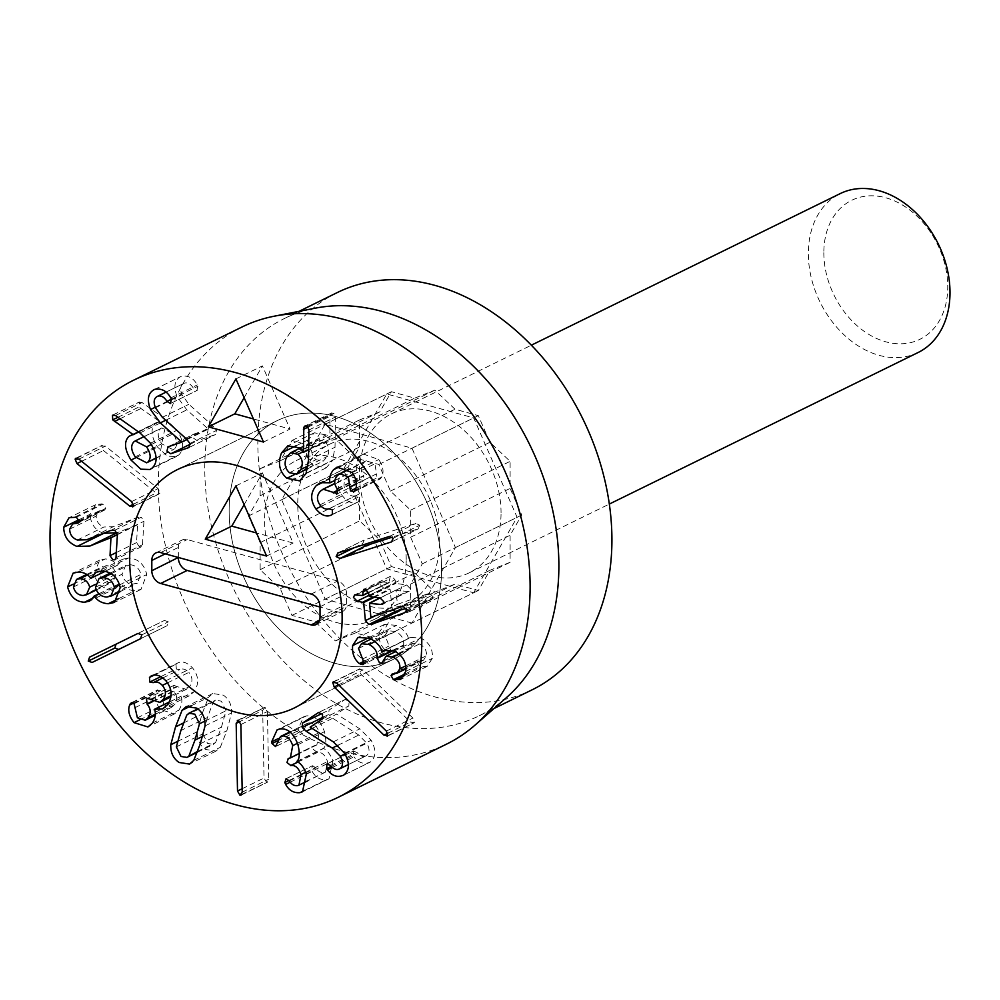 <?xml version="1.0" encoding="UTF-8"?>
<svg xmlns="http://www.w3.org/2000/svg" width="1000" height="1000" viewBox="0 0 1000 1000"><rect width="100%" height="100%" fill="white"/><g stroke="black" fill="none" stroke-linecap="round" stroke-linejoin="round"><path stroke-width="0.75" stroke-dasharray="5 3.75" d="M302.875 451.863L324.5 441.25L317.038 439.812L312.975 444.425C310.512 450.438 311.525 455.525 315.988 459.7L323.325 461.087L327.438 456.4C329.888 450.412 328.9 445.363 324.5 441.25M286.45 457.45L312.975 444.425M289.462 472.725L315.988 459.7M308.125 465.875L327.438 456.4M306.038 473.537L332.562 460.513L326.175 467.85L313.412 465.275C305.925 458.688 304.125 450.25 308.025 439.938L314.363 432.8L326.1 434.888L329.862 439.363L329.963 416.362L331.55 412.938L333.975 413.425L335.438 416.987L335.025 447.225L332.562 460.513M308.5 460.25L335.025 447.225M308.913 430L335.438 416.987M306.575 425.913L330.375 414.237M308.062 427.113L329.963 416.362M308.637 449.775L329.862 439.363M303.125 452.413L329.65 439.387M296.175 445.75L308.025 439.938M363.438 544.763L362.675 543.55L364.363 539.963L415.913 523.413L419.725 525.237L418.062 528.888L392.463 537.1M392.062 541.688L418.587 528.675L392.512 541.425M337.312 553.2L363.837 540.175L337.837 552.987M363.888 661.338L385.887 650.588C380.712 646.15 378.475 640.138 379.175 632.562L384.55 624.388L396.65 625.35C403.663 629.575 407.587 633.975 408.45 638.55L410.363 637.438L420.75 638C429.312 642.487 433.162 649.287 432.3 658.375L427.15 666.388L419.913 666.675L417.575 662.55L418.587 661.062L423.525 660.2L426.375 655.75C426.925 650.588 424.613 646.675 419.45 644.013L412.525 643.312L408.413 650.037L406.025 649.825L403.638 644.963C404.263 639.15 401.575 634.663 395.6 631.487L388.038 630.712L385.062 635.413L390.613 650.013L389.475 651.625L385.9 650.537L359.363 663.612M364.087 663.025L390.613 650.013M362.35 659.137L388.875 646.112M358.537 648.438L385.062 635.413M375.075 641.562L395.6 631.487M392.638 650.362L403.638 644.963M382.987 660.938L409.513 647.925M398.95 654.075L419.45 644.013M405.788 665.85L426.375 655.75M393.7 673.8L420.225 660.788M405.763 671.4L432.3 658.375M394.225 651.012L420.75 638M386 649.712L408.6 638.625M381.925 651.575L408.45 638.55M370.125 638.375L396.65 625.35M368.638 637.725L379.175 632.562M323.338 717.1L328.725 714.45L329.05 710.013L345.363 699.338L318.837 712.35M344.975 753.938L366.8 743.225L358.775 735.05L332.725 718.25L328.725 714.45M348.338 764.562L366.475 755.662C369.762 753 369.875 748.85 366.8 743.225M330.487 765.45L357.013 752.438C360.238 756.325 363.387 757.412 366.475 755.662L348.35 764.6M332.425 767.412L353.988 756.825L353.188 755.625L353.6 750.913L327.075 763.925M327.238 763.863L353.45 751L357.013 752.438M343.837 775.025L370.375 762.013L342.762 775.638M310.15 727.163L336.675 714.15L359.825 728.85L371.15 740.288C376.413 749.95 376.15 757.188 370.375 762.013C364.137 764.812 358.675 763.088 353.988 756.825M310.062 727L336.675 714.15M319.113 712.25L345.1 699.488L349.075 701.338L348.85 705.938L336.587 713.975M321.962 713.5L329.05 710.013M262.7 710.35L265.012 707.325L267.413 711.525L268.738 779.175L266.475 782.212L264.025 778.012L262.7 710.35L240.025 721.475M237.312 720.425L265.012 707.325L238.487 720.35M241.05 795.15L267.575 782.125L241.863 794.287M207.413 717.537L202.887 733.85L207.537 743.438L213.45 744.388L215.613 742.525L221.475 727.113L226.012 710.738L221.375 701.15L215.463 700.212L213.287 702.075L207.413 717.537L180.875 730.55M176.363 746.875L202.887 733.85M197.775 751.275L215.613 742.525M204.838 721.137L226.012 710.738M186.762 715.1L213.287 702.075M191.25 705.775L208.6 697.262L212.812 693.525L223.337 695.138C229.175 699.25 231.912 705.175 231.575 712.9L226.838 730.763L220.3 747.337L216.088 751.075L205.562 749.463C199.725 745.35 196.988 739.425 197.325 731.7L202.05 713.888L208.6 697.262M177.463 741.45L197.325 731.7M193.775 760.35L220.3 747.337M205.05 725.913L231.575 712.9M115.738 644.325L164.45 620.438L168.35 621.838L167.05 625.725L140.863 638.55M116.075 644.15L89.55 657.163L116.075 644.137M167.05 625.725L140.525 638.737L167.05 625.725M114.775 530.237L141.312 517.212L143.95 521.287L142.5 544.738L141.412 546.763L139.338 546.737L136.537 542.612L137.637 524.7L117.2 532.712M77.387 540.025L103.912 527L113.125 526.75L136.888 517.587L141.312 517.212M69.688 529.125L96.213 516.112C96.237 521.35 98.8 524.987 103.912 527M79.037 522.112L103.025 510.337L99.113 510.938L96.213 516.112M75.25 516.888L101.775 503.862L102.938 504.162L105.738 508.35L104.625 510.062L103.025 510.337M79 519.725L90.237 514.212L95.562 504.738L101.775 503.862M103.575 533.438C94.812 529.938 90.363 523.525 90.237 514.212M117.413 534.5L137.487 524.65M117.4 534.637L137.637 524.7M117.425 534.3L143.95 521.287M189.95 443.462L216.475 430.438L215.438 434.538L197.275 440.775L193.5 438.137L194.462 433.862L208.337 429.1L186.838 409.862L177.037 396.55C173.175 386.287 174.6 379.55 181.3 376.337C188.137 375.125 193.475 377.987 197.288 384.925L197.925 386.238L196.912 390.525L193.487 388.363C190.8 383.975 187.725 382.238 184.288 383.175L165.987 392.125L184.288 383.175C180.475 384.938 179.713 388.8 181.975 394.787L188.9 404.288L212.975 425.975L216.475 430.438M155.45 407.8L181.975 394.787M171.375 399.212L193.487 388.363M170.675 403.413L197.213 390.4L170.938 403.263M170.763 397.938L197.288 384.925M154.775 389.35L180.362 376.737L153.837 389.762M186.9 439.412L208.263 428.925M187.05 439.55L208.337 429.1M167.662 447L194.462 433.862L167.938 446.887M189.262 447.375L215.625 434.45L189.1 447.475M263.512 442.05L290.038 429.038L253.412 418.95M235.912 378.9L262.438 365.887L290.038 429.038M244.125 397.7L262.438 365.887M133.95 441.775L160.487 428.75C157.113 432.312 157.525 437.35 161.75 443.85L173.175 449.775L174.475 448.913C177.787 445.375 177.325 440.35 173.1 433.837L161.762 427.912L160.487 428.75M135.225 456.863L161.75 443.85M156.062 457.95L174.475 448.913M151.325 444.513L173.1 433.837M150.488 443.237L177.013 430.213C183.875 441.175 184.438 449.438 178.7 455L176.475 456.5L167.362 456.163L157.55 447.062C151.012 436.463 150.325 428.55 155.5 423.338L159.562 421.5L140.938 408.512L139.25 406.838L139.362 401.987L112.837 415M139.987 432.95L166.513 419.938L177.013 430.213M115.525 415.55L142.05 402.537L166.513 419.938M113.25 414.875L139.012 402.225L142.05 402.537M117.963 417.287L139.25 406.838M120.037 418.762L140.938 408.512M138.45 431.863L159.562 421.5M138.663 432.013L159.562 421.75M135.85 457.713L157.55 447.062M133.438 506.112L159.963 493.1L156.175 493.025L103.488 450.538L101.638 446.075L105.45 446.1L158.138 488.587L159.963 493.1L159.225 493.925L132.688 506.938M77.1 458.125L102.425 445.2L75.888 458.225M87.5 574.975L106.487 565.662L103.112 566.375L99.95 573.987C101.4 579.338 104.625 582.175 109.612 582.487L113.012 581.763L116.213 574.163C114.738 568.812 111.5 565.975 106.487 565.662M73.425 587L99.95 573.987M83.088 595.5L109.612 582.487M95.35 584.4L116.213 574.163M95.512 587.238L122.037 574.225C123.612 580.4 127.35 583.663 133.225 584L137.363 583.15L140.912 574.425C139.362 568.337 135.6 565.1 129.637 564.7L125.588 565.538L122.037 574.225M106.7 597.025L133.225 584M119.562 584.9L140.912 574.425M111.263 573.713L129.637 564.7M102.163 571L128.688 557.975C138.262 558.75 144.288 564.263 146.762 574.538L140.988 589.425L134.775 590.725C128.6 590.3 123.925 587.75 120.775 583.088L116.1 588.15L111.013 589.2C102.425 588.812 96.8 583.725 94.113 573.925L99.637 560.138L105.388 558.938C110.7 559.388 114.675 561.5 117.312 565.288L122.75 559.212L128.688 557.975M105.188 571.312L117.463 565.288M90.787 578.312L117.312 565.288M78.863 571.962L105.388 558.938M73.325 584.125L94.113 573.925M93.2 597.95L111.013 589.2M98.888 593.763L120.625 583.088M98.938 593.812L120.775 583.088M118.675 598.625L134.775 590.725M120.237 587.562L146.762 574.538M152.125 675.675L177.5 663.138L150.963 676.15M151.525 675.9L176.938 663.425C181.537 660.6 186.7 662.038 192.4 667.738C198.775 675.738 199.338 683.725 194.088 691.712L189.175 695.875L181.15 696.275C182.587 700.812 181.85 705.425 178.925 710.113L174.462 713.925L160.562 709.625C155.65 703.3 154.175 697.45 156.15 692.05L157.775 689.8L131.25 702.825M160.875 676.612L176.337 669.025L175.987 664.388L176.988 663.475M162.838 677.925L179.737 669.638L176.337 669.025M167.525 682.862L188.875 672.387C185.763 669.15 182.725 668.238 179.737 669.638M171.062 695.65L189.575 686.562C192.913 681.925 192.688 677.188 188.875 672.387M150.812 699.712L177.35 686.688L186.337 689.35L189.575 686.562M152.812 701.525L173.738 691.25L173.038 686.162L174.013 685.325L177.35 686.688M155.25 714.237L174.55 704.762C177.638 700.1 177.375 695.588 173.738 691.25M137.4 717.812L163.925 704.788L171.775 707.2L174.55 704.762M134.863 707.75L161.388 694.737L163.925 704.788M132.287 702.638L156.9 690.562L160.613 690.65L161.388 694.737M139.762 719.825L160.562 709.625M152.4 723.125L178.925 710.113M154.613 709.3L181.15 696.275M169.213 702.062L181.238 696.162M167.562 704.725L194.088 691.712M165.875 680.75L192.4 667.738M278.275 738.6L298.225 728.812L303.637 716.838L306.425 715.9C314.363 715.125 320.375 720.387 324.462 731.688C326.512 740.362 326.188 745.913 323.462 748.312L323.525 748.487C327.3 750.3 330.425 754.45 332.875 760.925L329.012 778.787L326.463 779.65C320.225 780.138 315.475 777.387 312.188 771.388L311.35 769.525L312.65 765.725L315.875 767.9C317.938 771.375 320.662 772.95 324.05 772.625L325.475 772.138L327.537 761.55C325.15 754.925 321.775 751.912 317.413 752.513L313.475 749.513L314.85 745.512L316.863 744.9L319.225 732.625C316.938 725.738 313.412 722.513 308.65 722.962L307.025 723.5L302.062 733.538L298.562 730.525L298.225 728.812M278.288 738.587L298.175 728.825M276.325 746.175L302.488 733.4L275.963 746.413M277.1 743.462L303.625 730.45M290.1 732.062L308.65 722.962M297.45 743.3L319.225 732.625M288.75 758.45L315.275 745.425M287.712 758.725L314.237 745.7L288.325 758.525M297.938 762.062L317.413 752.513M305.738 772.25L327.537 761.55M297.525 785.65L324.05 772.625M289.35 780.913L315.875 767.9M285.625 778.9L312.15 765.888L286.112 778.737M304.525 790.413L326.463 779.65M306.35 773.938L332.875 760.925M297 761.513L323.525 748.487M296.938 761.325L323.462 748.312M297.938 744.7L324.462 731.688M279.9 728.913L306.425 715.9M334.288 681.612L359.263 669.35L363.113 669.925L412.9 718.062L414.363 722.638L410.487 722.1L360.7 673.962L359.263 669.35L359.913 668.737L333.387 681.75M387.837 735.65L414.363 722.638L387.15 736.312M374.75 616.038L391.925 607.612L390.163 589.513L383.675 588.138L379.988 584.412L381.163 581.888L389.038 582.475L390.25 576.4L391.75 576.225L395.025 579.825L395.825 583.438L406.65 584.95L410.337 588.675L409.188 591.2L407.287 591.438L396.05 590.337L397.413 604.288L428.35 593.625L429.825 593.475L433.2 596.975L431.275 599.663L406.175 608.413M392.713 609.812L391.925 607.612M405.838 612.15L431.875 599.438L405.35 612.45M401.825 606.65L428.35 593.625M371.037 617.325L397.562 604.312M370.887 617.312L397.413 604.288M380.087 597.962L369.525 603.362M383.7 603.013L407.287 591.438M380.125 597.975L406.65 584.95M368.5 592.837L395.025 579.825M366.9 589.913L389.137 579M368.462 592.575L389.438 582.062L368.425 592.375M356.512 594.663L383.038 581.638M368.762 595.45L383.675 588.138M331.45 514.987L357.788 502.137C352.825 504.263 347.713 502.188 342.413 495.913C336.662 487.325 336.838 479.5 342.925 472.463L346.838 469.688L356.55 469.762C355.5 465.175 356.688 460.812 360.1 456.662L363.612 454.113L378.775 459.562C383.2 466.337 384.162 472.2 381.65 477.163L380.05 479.025L353.525 492.038M331.262 515.15L357.788 502.137M332.325 514.35L357.75 502.088L358.85 501.325L358.913 496.8L332.388 509.812M328.975 508.775L355.5 495.75L358.913 496.8M319.913 504.9L346.438 491.875C349.312 495.412 352.337 496.712 355.5 495.75M320.525 491.062L347.062 478.05C343.212 482.1 343 486.712 346.438 491.875M338.025 490.1L359.538 479.55L349.625 476.175L347.062 478.05M337.113 488.638L363.638 475.613L363.875 480.625L359.538 479.55M363.875 480.625L336.575 494.212M337.537 475.425L364.062 462.413C360.475 466.525 360.337 470.925 363.638 475.613M353.438 474.338L374.9 463.8L366.3 460.75L364.062 462.413M356.4 483.762L376.55 473.875L374.9 463.8M354.225 491.525L380.75 478.512L376.962 477.925L376.55 473.875M352.25 472.587L378.775 459.562M340.825 466.125L360.1 456.662M334.875 480.4L356.55 469.762M334.862 480.462L356.45 469.862M324.212 481.65L342.925 472.463M321.163 506.337L342.413 495.913M241.863 327.075A232.288 172.9 -116.1 0 0 158.287 484.412A232.288 172.9 -116.1 0 0 256.062 701.538A232.288 172.9 -116.1 0 0 446.538 744.137M506.425 697.625A221.225 164.662 63.9 0 1 479.275 715.75A221.225 164.662 63.9 0 1 233.988 589.7A221.225 164.662 63.9 0 1 284.337 318.55A221.225 164.662 63.9 0 1 315.287 308.163M532.325 689.712A221.225 164.662 63.9 0 1 287.038 563.663A221.225 164.662 63.9 0 1 337.388 292.512M414.7 573L434.862 592.075L455.025 584.1L478.312 590.513L489.95 570.288L510.112 562.312L510.112 535.262L521.75 515.037L510.112 488.4L510.112 461.35L489.95 442.275L478.312 415.637L455.025 409.225L434.862 390.15L414.7 398.125L391.413 391.712L379.775 411.938L359.613 419.913L359.613 446.962L347.962 467.188L359.613 493.812L359.613 520.875L379.775 539.95L391.413 566.587L414.7 573L315.225 621.812L291.938 615.4L280.3 588.775L260.138 569.688L260.138 542.638L248.5 516L260.138 495.775L260.138 468.725L280.3 460.75L291.938 440.525L315.225 446.938L335.387 438.963L355.55 458.05L378.837 464.462L390.475 491.087L410.637 510.175L410.637 537.225L422.275 563.862L410.637 584.087L410.637 611.138L390.475 619.113L378.837 639.338L355.55 632.925L335.387 640.9L315.225 621.812M335.387 640.9L434.862 592.075M355.55 632.925L455.025 584.1M378.837 639.338L478.312 590.513M390.475 619.113L489.95 570.288M410.637 611.138L510.112 562.312M410.637 584.087L510.112 535.262M422.275 563.862L521.75 515.037M410.637 537.225L510.112 488.4M410.637 510.175L510.112 461.35M390.475 491.087L489.95 442.275M378.837 464.462L478.312 415.637M355.55 458.05L455.025 409.225M335.387 438.963L434.862 390.15M315.225 446.938L414.7 398.125M291.938 440.525L391.413 391.712M280.3 460.75L379.775 411.938M260.138 468.725L359.613 419.913M260.138 495.775L359.613 446.962M248.5 516L347.962 467.188M260.138 542.638L359.613 493.812M260.138 569.688L359.613 520.875M280.3 588.775L379.775 539.95M291.938 615.4L391.413 566.587M229.15 510.675A132.738 98.8 63.9 0 1 276.913 420.775A132.738 98.8 63.9 0 1 424.075 496.4A132.738 98.8 63.9 0 1 393.875 659.087A132.738 98.8 63.9 0 1 285.025 634.75A132.738 98.8 63.9 0 1 229.15 510.675A132.738 98.8 -116.1 0 0 285.025 634.75A132.738 98.8 -116.1 0 0 393.875 659.087A132.738 98.8 -116.1 0 0 424.075 496.4A132.738 98.8 -116.1 0 0 276.913 420.775A132.738 98.8 -116.1 0 0 229.15 510.675M244.125 504.675L262.438 472.863L293.113 543.025L256.488 532.95M235.912 485.887L262.438 472.863M266.588 556.05L293.113 543.025M178.337 557.463L178.337 547.425A11.062 8.238 63.9 0 1 182.312 539.938A11.062 8.238 63.9 0 1 187.188 539.575L337.688 581.025A11.062 8.238 63.9 0 1 346.55 593.75L346.55 604.038A11.062 8.238 63.9 0 1 342.562 611.525A11.062 8.238 63.9 0 1 337.688 611.888L320.025 607.025M823.838 252.725A77.425 57.638 -116.1 0 0 916.787 340.688A77.425 57.638 -116.1 0 0 916.787 215.963A77.425 57.638 -116.1 0 0 823.838 252.725M918.162 352.488A88.488 65.862 63.9 0 1 845.6 336.262A88.488 65.862 63.9 0 1 808.35 253.55A88.488 65.862 63.9 0 1 840.188 193.612M501.05 512.9A88.488 65.862 -116.1 0 0 463.8 430.175A88.488 65.862 -116.1 0 0 391.238 413.95A88.488 65.862 -116.1 0 0 371.087 522.413A88.488 65.862 -116.1 0 0 469.212 572.825A88.488 65.862 -116.1 0 0 501.05 512.9M411.987 623.062L325.1 599.138L281.65 499.725L325.1 424.263L411.987 448.188L455.438 547.587L411.987 623.062L473.663 592.788L386.775 568.862L343.325 469.462L386.775 393.988L473.663 417.912L517.112 517.325L473.663 592.788M439.375 543.162A88.488 65.862 63.9 0 1 407.537 603.1A88.488 65.862 63.9 0 1 309.413 552.675A88.488 65.862 63.9 0 1 329.562 444.225A88.488 65.862 63.9 0 1 402.125 460.45A88.488 65.862 63.9 0 1 439.375 543.162M455.438 547.587L517.112 517.325M411.987 448.188L473.663 417.912M325.1 424.263L386.775 393.988M281.65 499.725L343.325 469.462M325.1 599.138L386.775 568.862M406.213 559.438A88.488 65.862 -116.1 0 0 368.963 476.725A88.488 65.862 -116.1 0 0 296.4 460.487A88.488 65.862 -116.1 0 0 276.262 568.95A88.488 65.862 -116.1 0 0 374.375 619.375A88.488 65.862 -116.1 0 0 406.213 559.438M307.45 426.45L333.975 413.425M299.575 447.9L326.1 434.888M294.188 474.712L313.412 465.275M354.1 547.762L362.675 543.55M393.2 538.25L419.725 525.237M389.375 536.438L415.913 523.413M364.113 662.8L387.25 651.438M393.162 650.562L403.562 645.462M382.925 661.338L409.45 648.312M394.625 673.812L417.575 662.55M405.125 673.938L419.913 666.675M404.45 675.575L421.562 667.175M312.075 728.388L332.725 718.25M337.95 745.275L358.775 735.05M331.3 766.363L353.188 755.625M344.625 753.312L371.15 740.288M333.3 741.862L359.825 728.85M322.325 718.962L348.85 705.938M242.138 788.75L264.025 778.012M242.213 792.2L268.738 779.175M240.888 724.538L267.413 711.525M202.675 736.338L221.475 727.113M183.388 723.037L202.05 713.888M200.312 743.775L226.838 730.763M141.825 634.862L168.35 621.838M137.925 633.45L164.45 620.438M110.363 530.6L136.888 517.587M86.6 539.775L113.125 526.75M79.212 521.362L105.738 508.35M76.413 517.188L102.938 504.162M116.3 552.55L136.537 542.612M115.975 557.762L142.5 544.738M186.45 438.988L212.975 425.975M162.375 417.3L188.9 404.288M171.4 399.25L197.925 386.238M155.238 407.25L177.037 396.55M165.662 420.262L186.838 409.862M190.188 444.25L197.275 440.775M132.175 434.787L155.5 423.338M152.162 468.025L178.7 455M131.613 501.6L158.138 488.587M78.913 459.113L105.45 446.1M81.6 461.275L103.488 450.538M133.5 504.162L156.175 493.025M153.863 675.25L175.987 664.388M150.45 699.3L176.975 686.275M152.438 701.237L173.45 690.925M134.088 703.675L160.613 690.65M133.525 703.15L156.15 692.05M277.387 740.913L298.562 730.525M297.85 762.013L317.075 752.575M289.037 780.475L311.35 769.525M290.238 782.163L312.188 771.388M338.55 684.837L360.7 673.962M387.875 733.2L410.487 722.1M386.375 731.087L412.9 718.062M336.587 682.95L363.113 669.925M406.675 609.987L433.2 596.975M403.3 606.5L429.825 593.475M369.3 596.45L395.825 583.438M368.8 595.913L395.325 582.888M373.288 597.013L389.663 588.975M374.538 597.188L390.163 589.513M338.2 490.637L359.875 480M337.375 488.988L363.9 475.962M355.85 488.288L376.962 477.925M355.125 490.188L381.65 477.163M165.238 553.862L178.337 547.425M319.3 620.913L337.688 611.888M320.025 617.05L346.55 604.038M320.025 606.775L346.55 593.75M311.163 594.05L337.688 581.025M160.662 552.6L187.188 539.575M299.925 448.2L317.038 439.812M307.6 468.8L323.325 461.087M331.55 412.938L305.025 425.962M314.363 432.8L287.838 445.825M326.175 467.85L299.65 480.863M389.475 651.625L362.95 664.638M388.038 630.712L371.225 638.975M408.413 650.037L381.887 663.062M412.525 643.312L395.475 651.675M423.525 660.2L405.975 668.812M418.587 661.062L392.062 674.087M427.15 666.388L400.625 679.412M410.363 637.438L383.837 650.45M384.55 624.388L358.025 637.413M197.438 752.237L213.45 744.388M197.812 708.875L215.463 700.212M216.088 751.075L189.562 764.087M212.812 693.525L186.287 706.538M99.113 510.938L79.2 520.712M104.625 510.062L78.1 523.088M95.562 504.738L69.037 517.762M141.412 546.763L114.887 559.775M156.075 458.175L173.175 449.775M144.4 436.425L161.762 427.912M157.05 422.287L130.525 435.3M176.475 456.5L149.95 469.513M86.713 574.425L103.112 566.375M96.337 589.938L113.012 581.763M120.575 591.388L137.363 583.15M110.2 573.088L125.588 565.538M122.75 559.212L96.225 572.225M99.637 560.138L73.112 573.15M116.1 588.15L89.562 601.163M140.988 589.425L114.462 602.438M186.337 689.35L170.9 696.925M174.013 685.325L147.487 698.337M171.775 707.2L155.213 715.325M174.462 713.925L147.938 726.95M189.175 695.875L162.65 708.9M307.025 723.5L289.913 731.9M316.863 744.9L299.363 753.487M325.475 772.138L307.65 780.888M329.012 778.787L302.488 791.812M303.637 716.838L277.113 729.862M396.2 589.95L379.925 597.938M409.188 591.2L382.663 604.225M390.25 576.4L363.725 589.412M389.3 582.45L368.475 592.675M381.163 581.888L354.637 594.913M357.863 502.025L331.337 515.05M349.625 476.175L334.85 483.425M366.3 460.75L349.087 469.2M363.612 454.113L337.075 467.137M346.838 469.688L320.312 482.7M479.275 715.75L493.95 708.55M284.337 318.55L299.012 311.35M294.4 707.913L393.875 659.087L294.4 707.913M177.438 469.588L276.913 420.775L177.438 469.588M316.038 624.55L342.562 611.525M155.787 552.95L182.312 539.938M469.212 572.825L609.325 504.062M391.238 413.95L531.35 345.188M374.375 619.375L407.537 603.1M296.4 460.487L329.562 444.225"/><path stroke-width="1.5" d="M300.912 469.425C303.363 463.425 302.375 458.375 297.975 454.275L290.512 452.825L286.45 457.45C283.988 463.462 285 468.55 289.462 472.725L296.8 474.1L300.912 469.425L308.125 465.875M297.975 454.275L302.875 451.863M281.5 452.962L287.838 445.825L299.575 447.9L303.325 452.388L303.85 427.25L305.025 425.962L307.45 426.45L308.913 430L308.5 460.25L306.038 473.537L299.65 480.863L286.887 478.288C279.4 471.712 277.6 463.263 281.5 452.962L296.175 445.75M303.85 427.25L306.575 425.913M303.438 429.387L308.062 427.113M303.325 452.388L308.637 449.775M392.463 537.1L366.525 545.425L363.438 544.763M339.988 558.45L336.15 556.575L337.837 552.987L389.375 536.438L393.2 538.25L391.538 541.9L339.988 558.45L366.525 545.425M352.65 645.575L358.025 637.413L370.125 638.375C377.137 642.588 381.062 646.988 381.925 651.575L383.837 650.45L394.225 651.012C402.788 655.512 406.637 662.3 405.763 671.4L400.625 679.412L393.387 679.7L391.05 675.562L392.062 674.087L397 673.213L399.85 668.763C400.4 663.6 398.088 659.688 392.925 657.025L386 656.338L381.887 663.062L379.5 662.85L377.113 657.975C377.738 652.175 375.05 647.688 369.075 644.5L361.512 643.737L358.537 648.438L364.087 663.025L362.95 664.638L359.363 663.612C354.175 659.163 351.95 653.15 352.65 645.575L368.638 637.725M359.375 663.55L363.888 661.338M369.075 644.5L375.075 641.562M377.113 657.975L392.638 650.362M392.925 657.025L398.95 654.075M399.85 668.763L405.788 665.85M382.075 651.65L386 649.712M302.2 727.475L302.525 723.037L318.575 712.5L322.55 714.362L322.325 718.962L310.15 727.163L333.3 741.862L344.625 753.312C349.888 762.975 349.625 770.212 343.837 775.025C337.612 777.825 332.15 776.1 327.463 769.85L326.662 768.637L326.925 764.013L330.487 765.45C333.713 769.35 336.863 770.425 339.95 768.688C343.237 766.012 343.35 761.875 340.275 756.237L332.25 748.062L306.2 731.263L302.2 727.475L323.338 717.1M340.275 756.237L344.975 753.938M348.35 764.6L339.375 769L348.338 764.562M327.463 769.85L332.425 767.412M343.837 775.025L342.762 775.638M302.525 723.037L321.962 713.5M236.175 723.363L238.487 720.35L240.888 724.538L242.213 792.2L239.95 795.225L237.5 791.025L236.175 723.363L240.025 721.475M237.312 720.425L238.487 720.35M241.05 795.15L239.95 795.225L241.863 794.287M189.088 755.537L194.95 740.125L199.488 723.763L194.838 714.175L188.925 713.238L186.762 715.1L180.875 730.55L176.363 746.875L181 756.462L186.912 757.4L197.775 751.275M199.488 723.763L204.838 721.137M182.075 710.288L186.287 706.538L196.812 708.15C202.65 712.262 205.387 718.188 205.05 725.913L200.312 743.775L193.775 760.35L189.562 764.087L179.037 762.475C173.2 758.363 170.463 752.45 170.8 744.712L175.525 726.9L182.075 710.288L191.25 705.775M170.8 744.712L177.463 741.45M137.925 633.45L141.825 634.862L140.525 638.737L92.137 662.45L88.275 661.1L89.55 657.163L137.925 633.45M140.863 638.55L118.663 649.425L114.8 648.075L116.075 644.137M63.712 527.225L69.037 517.762L76.413 517.188L79.212 521.362L78.1 523.088L72.588 523.95L69.688 529.125C69.713 534.375 72.275 538 77.387 540.025L86.6 539.775L110.363 530.6L114.775 530.237L117.425 534.3L115.975 557.762L114.887 559.775L112.812 559.763L110.013 555.625L110.962 537.663L89.987 546L77.038 546.45C68.288 542.95 63.837 536.538 63.712 527.225L79 519.725M76.5 523.35L79.037 522.112M117.2 532.712L103.287 533.337M110.962 537.663L117.413 534.5M111.112 537.725L117.4 534.637M166.962 401.375C164.275 396.987 161.2 395.262 157.762 396.2C153.95 397.95 153.188 401.825 155.45 407.8L162.375 417.3L186.45 438.988L189.95 443.462L188.912 447.55L170.75 453.787L166.975 451.15L167.938 446.887L181.812 442.125L160.312 422.887L150.512 409.575C146.65 399.3 148.075 392.562 154.775 389.35C161.612 388.137 166.95 391 170.763 397.938L171.4 399.25L170.387 403.537L166.962 401.375L171.375 399.212M157.762 396.2L166.025 392.15L157.762 396.2M153.837 389.762L154.775 389.35M181.737 441.95L186.9 439.412M181.812 442.125L187.05 439.55M208.312 426.85L235.912 378.9L263.512 442.05L208.312 426.85L234.838 413.825L244.125 397.7M253.412 418.95L234.838 413.825M147.95 461.938C151.263 458.4 150.8 453.375 146.575 446.85L135.225 440.925L133.95 441.775C130.575 445.337 131 450.363 135.225 456.863L146.65 462.8L156.062 457.95M146.575 446.85L151.325 444.513M131.025 460.075C124.488 449.487 123.8 441.575 128.975 436.35L133.038 434.525L112.725 419.85L112.475 415.25L115.525 415.55L139.987 432.95L150.488 443.237C157.35 454.188 157.912 462.45 152.162 468.025L149.95 469.513L140.825 469.188L131.025 460.075L135.85 457.713M112.725 419.85L117.963 417.287M114.412 421.525L120.037 418.762M133.038 434.525L138.45 431.863M133.038 434.775L138.663 432.013M133.438 506.112L129.65 506.05L76.963 463.562L75.113 459.1L78.913 459.113L131.613 501.6L133.438 506.112L132.688 506.938M77.1 458.125L75.113 459.1L75.888 458.225M89.675 587.175C88.212 581.825 84.963 578.987 79.963 578.675L76.588 579.4L73.425 587C74.875 592.362 78.1 595.188 83.088 595.5L86.475 594.775L89.675 587.175L95.35 584.4M79.963 578.675L87.5 574.975M114.388 587.438C112.825 581.362 109.075 578.125 103.112 577.712L99.05 578.55L95.512 587.238C97.088 593.413 100.825 596.675 106.7 597.025L110.838 596.163L114.388 587.438L119.562 584.9M103.112 577.712L111.263 573.713M90.938 578.312L96.225 572.225L102.163 571C111.737 571.763 117.762 577.288 120.237 587.562L114.462 602.438L108.25 603.737C102.075 603.312 97.4 600.775 94.25 596.1L89.562 601.163L84.488 602.225C75.9 601.838 70.275 596.737 67.588 586.938L73.112 573.15L78.863 571.962C84.162 572.4 88.15 574.513 90.787 578.312L105.188 571.312M67.588 586.938L73.325 584.125M84.488 602.225L93.2 597.95M94.1 596.1L98.888 593.763M94.25 596.1L98.938 593.812M108.25 603.737L118.675 598.625M150.963 676.15L150.412 676.45C155.013 673.612 160.162 675.05 165.875 680.75C172.25 688.75 172.812 696.75 167.562 704.725L162.65 708.9L154.613 709.3C156.062 713.825 155.312 718.438 152.4 723.125L147.938 726.95L134.037 722.638C129.125 716.325 127.65 710.462 129.625 705.075L130.375 703.575L134.088 703.675L137.4 717.812L145.25 720.225L148.025 717.788C151.113 713.112 150.85 708.612 147.213 704.262L146.512 699.188L147.487 698.337L159.812 702.375L163.05 699.587C166.388 694.938 166.163 690.212 162.35 685.4C159.238 682.175 156.2 681.263 153.212 682.65L149.812 682.038L149.462 677.412L151.525 675.9M150.45 676.488L152.125 675.675M149.812 682.038L160.875 676.612M153.212 682.65L162.838 677.925M162.35 685.4L167.525 682.862M163.05 699.587L171.062 695.65M147.213 704.262L152.812 701.525M148.025 717.788L155.25 714.237M132.287 702.638L131.25 702.825M134.037 722.638L139.762 719.825M154.713 709.175L169.213 702.062M271.65 741.838L277.113 729.862L279.9 728.913C287.838 728.138 293.85 733.413 297.938 744.7C299.988 753.388 299.662 758.925 296.938 761.325L297 761.513C300.775 763.325 303.9 767.475 306.35 773.938L302.488 791.812L299.938 792.675C293.7 793.162 288.95 790.413 285.663 784.412L284.825 782.537L286.112 778.737L289.35 780.913C291.413 784.4 294.125 785.975 297.525 785.65L298.95 785.163L301.012 774.575C298.625 767.938 295.25 764.925 290.887 765.525L286.95 762.537L288.325 758.525L290.338 757.913L292.7 745.638C290.413 738.75 286.887 735.537 282.125 735.975L280.5 736.525L275.525 746.562L272.038 743.538L271.65 741.838L278.288 738.587M271.7 741.825L278.275 738.6M282.125 735.975L290.1 732.062M292.7 745.638L297.45 743.3M290.887 765.525L297.938 762.062M301.012 774.575L305.738 772.25M299.938 792.675L304.525 790.413M334.288 681.612L332.738 682.375L336.587 682.95L386.375 731.087L387.837 735.65L383.963 735.125L334.175 686.988L332.738 682.375L333.387 681.75M387.837 735.65L387.15 736.312M365.4 620.625L363.638 602.537L357.15 601.15L353.462 597.438L354.637 594.913L362.5 595.5L363.725 589.412L365.225 589.237L368.5 592.837L369.3 596.45L380.125 597.975L383.812 601.688L382.663 604.225L380.763 604.462L369.525 603.362L370.887 617.312L401.825 606.65L403.3 606.5L406.675 609.987L404.75 612.688L372.575 623.888L368.862 624.5L365.4 620.625L374.75 616.038M406.175 608.413L395.387 611.475L392.713 609.812M380.087 597.962L369.525 603.362M380.763 604.462L383.7 603.013M362.612 592.013L366.9 589.913M362.5 595.5L368.425 592.375M357.15 601.15L368.762 595.45M332.325 514.35L331.225 515.1C326.3 517.288 321.188 515.212 315.887 508.925C310.138 500.337 310.312 492.525 316.4 485.487L320.312 482.7L330.025 482.775C328.975 478.2 330.163 473.825 333.575 469.675L337.075 467.137L352.25 472.587C356.675 479.35 357.638 485.225 355.125 490.188L354.225 491.525L350.438 490.95L348.375 476.812L339.775 473.775L337.537 475.425C333.95 479.55 333.812 483.95 337.113 488.638L337.35 493.65L323.1 489.2L320.525 491.062C316.688 495.125 316.475 499.738 319.913 504.9C322.788 508.438 325.812 509.725 328.975 508.775L332.388 509.812L332.325 514.35L331.45 514.987M333.013 492.562L338.025 490.1M337.35 493.65L336.575 494.212M348.375 476.812L353.438 474.338M350.025 486.9L356.4 483.762M354.225 491.525L353.525 492.038M333.575 469.675L340.825 466.125M330.025 482.775L334.875 480.4M329.925 482.875L334.862 480.462M316.4 485.487L324.212 481.65M315.887 508.925L321.163 506.337M50 537.55A232.288 172.9 -116.1 0 0 147.775 754.688A232.288 172.9 -116.1 0 0 338.263 797.275A232.288 172.9 -116.1 0 0 391.125 512.575A232.288 172.9 -116.1 0 0 133.575 380.225A232.288 172.9 -116.1 0 0 50 537.55M129.675 559.5A132.738 98.8 63.9 0 1 177.438 469.588A132.738 98.8 63.9 0 1 324.613 545.225A132.738 98.8 63.9 0 1 294.4 707.913A132.738 98.8 63.9 0 1 185.55 683.575A132.738 98.8 63.9 0 1 129.675 559.5A132.738 98.8 -116.1 0 0 185.55 683.575A132.738 98.8 -116.1 0 0 294.4 707.913A132.738 98.8 -116.1 0 0 324.613 545.225A132.738 98.8 -116.1 0 0 177.438 469.588A132.738 98.8 -116.1 0 0 129.675 559.5M338.263 797.275L446.538 744.137A232.288 172.9 -116.1 0 0 475.05 725.1A232.288 172.9 -116.1 0 0 530.112 586.8A232.288 172.9 -116.1 0 0 274.35 316.175A232.288 172.9 -116.1 0 0 241.863 327.075L133.575 380.225M274.35 316.175L315.287 308.163A221.225 164.662 63.9 0 1 558.875 565.913A221.225 164.662 63.9 0 1 506.425 697.625L475.05 725.1M299.012 311.35L337.388 292.512A221.225 164.662 63.9 0 1 518.8 333.088A221.225 164.662 63.9 0 1 611.925 539.875A221.225 164.662 63.9 0 1 532.325 689.712L493.95 708.55M205.25 539.163L235.912 485.887L266.588 556.05L205.25 539.163L231.775 526.138L244.125 504.675M256.488 532.95L231.775 526.138M151.812 570.737L151.812 560.45A11.062 8.238 63.9 0 1 155.787 552.95A11.062 8.238 63.9 0 1 160.662 552.6L311.163 594.05A11.062 8.238 63.9 0 1 320.025 606.775L320.025 617.05A11.062 8.238 63.9 0 1 316.038 624.55A11.062 8.238 63.9 0 1 311.163 624.9L160.662 583.462A11.062 8.238 63.9 0 1 151.812 570.737L178.337 557.463M320.025 607.025L187.188 570.438A11.062 8.238 63.9 0 1 178.337 557.712M531.35 345.188L840.188 193.612A88.488 65.862 63.9 0 1 912.75 209.838A88.488 65.862 63.9 0 1 950 292.55A88.488 65.862 63.9 0 1 918.162 352.488L609.325 504.062M286.887 478.288L294.188 474.712M336.15 556.575L354.1 547.762M360.725 664.45L364.113 662.8M377.038 658.475L393.162 650.562M391.05 675.562L394.625 673.812M393.387 679.7L405.125 673.938M395.037 680.188L404.45 675.575M306.2 731.263L312.075 728.388M332.25 748.062L337.95 745.275M326.662 768.637L331.3 766.363M237.5 791.025L242.138 788.75M194.95 740.125L202.675 736.338M175.525 726.9L183.388 723.037M88.275 661.1L114.8 648.075M92.137 662.45L118.663 649.425M77.038 546.45L103.575 533.438M89.987 546L116.512 532.975M110.013 555.625L116.3 552.55M150.512 409.575L155.238 407.25M160.312 422.887L165.662 420.262M170.75 453.787L190.188 444.25M128.975 436.35L132.175 434.787M76.963 463.562L81.6 461.275M129.65 506.05L133.5 504.162M149.462 677.412L153.863 675.25M146.925 703.938L152.438 701.237M129.625 705.075L133.525 703.15M272.038 743.538L277.387 740.913M290.55 765.588L297.85 762.013M284.825 782.537L289.037 780.475M285.663 784.412L290.238 782.163M334.175 686.988L338.55 684.837M383.963 735.125L387.875 733.2M368.862 624.5L395.387 611.475M372.575 623.888L399.1 610.875M362.9 595.3L368.462 592.575M363.137 601.987L373.288 597.013M363.638 602.537L374.538 597.188M333.35 493.013L338.2 490.637M350.438 490.95L355.85 488.288M151.812 560.45L165.238 553.862M160.662 583.462L187.188 570.438M311.163 624.9L319.3 620.913M290.512 452.825L299.925 448.2M296.8 474.1L307.6 468.8M371.225 638.975L361.512 643.737M395.475 651.675L386 656.338M405.975 668.812L397 673.213M186.912 757.4L197.438 752.237M188.925 713.238L197.812 708.875M79.2 520.712L72.588 523.95M146.65 462.8L156.075 458.175M135.225 440.925L144.4 436.425M76.588 579.4L86.713 574.425M86.475 594.775L96.337 589.938M110.838 596.163L120.575 591.388M99.05 578.55L110.2 573.088M170.9 696.925L159.812 702.375M155.213 715.325L145.25 720.225M289.913 731.9L280.5 736.525M299.363 753.487L290.338 757.913M307.65 780.888L298.95 785.163M379.925 597.938L369.675 602.975M368.475 592.675L362.762 595.475M334.85 483.425L323.1 489.2M349.087 469.2L339.775 473.775"/></g></svg>
